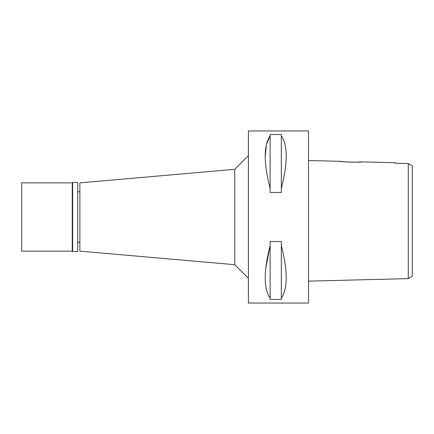 <?xml version="1.0" encoding="UTF-8"?>
<svg xmlns="http://www.w3.org/2000/svg" width="434" height="434" viewBox="0 0 434 434"><rect width="100%" height="100%" fill="white"/><g stroke="black" fill="none" stroke-linecap="round" stroke-linejoin="round"><path stroke-width="0.65" d="M405.915 163.493L395.363 163.249L408.264 163.547L408.264 278.628L412.3 276.236L412.3 165.728M412.3 168.18L412.3 171.262M412.3 172.439L412.3 173.665M412.3 259.923L412.3 262.782M408.6 163.732L412.3 165.701M343.017 161.708L339.779 161.307L308.503 160.526L308.503 281.124L408.264 278.628M395.363 162.696L395.363 163.249L395.363 162.696L361.902 161.86L355.929 162.218L344.683 161.871M308.503 303.041L308.503 130.959L248.411 130.959L248.411 303.041L308.503 303.041M265.82 267.87L270.127 245.536C263.579 271.104 263.579 288.648 270.127 298.169L270.127 299.471L281.324 299.471L281.324 298.169C287.845 288.615 287.845 271.071 281.324 245.536L281.324 298.169M265.239 156.159L266.416 144.441L270.127 135.831C263.579 145.352 263.579 162.896 270.127 188.464L270.127 192.468L281.324 192.468L281.324 188.464C287.845 162.929 287.845 145.385 281.324 135.831L281.324 188.464M270.127 188.464L270.127 134.529L281.324 134.529L281.324 135.831M270.127 298.169L270.127 241.532L281.324 241.532L281.324 245.536M248.411 155.649L234.756 169.309L234.756 264.691L79.878 251.145L79.878 182.855L234.756 169.309M248.411 278.351L234.756 264.691M79.878 191.736L77.697 191.736M79.878 242.264L77.697 242.264M339.779 161.307C339.057 161.969 362.515 162.593 361.902 161.86M72.641 251.552L77.697 251.552L77.697 182.448L72.641 182.448L72.641 251.552L72.234 251.145L72.234 182.855L21.7 182.855L21.7 251.145L72.234 251.145M72.641 182.448L72.234 182.855"/></g></svg>
